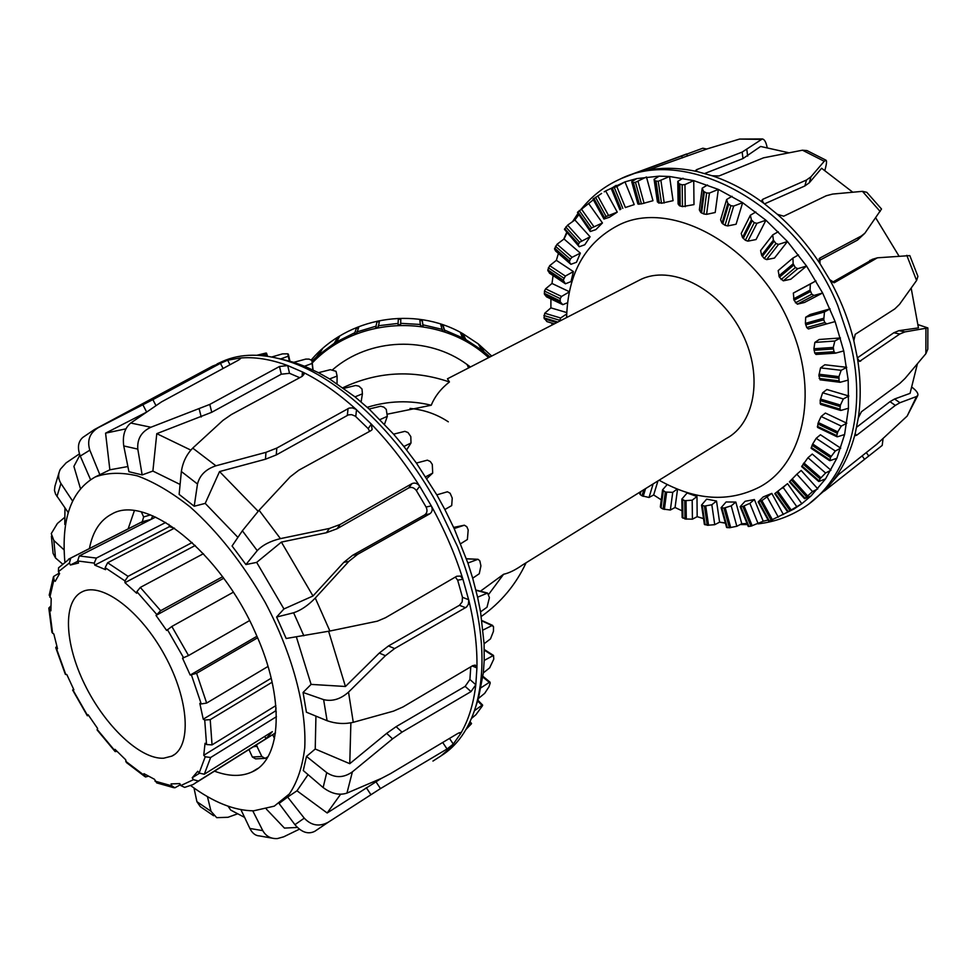 <?xml version="1.0" encoding="UTF-8"?>
<svg xmlns="http://www.w3.org/2000/svg" width="977" height="977" viewBox="0 0 977 977"><rect width="100%" height="100%" fill="white"/><g stroke="black" fill="none" stroke-linecap="round" stroke-linejoin="round"><path stroke-width="1.47" d="M448.309 421.808C436.682 414.15 423.92 409.705 410.022 408.435M332.681 369.672C369.465 337.847 427.889 335.587 467.067 364.494L470.413 366.986M659.109 480.208C695.111 500.505 728.622 502.764 759.654 486.986C802.435 464.417 819.044 395.477 792.005 329.786C760.741 247.193 671.187 197.354 617.977 225.455C584.967 242.833 567.845 273.536 566.611 317.549M488.732 594.285L503.607 574.256C508.968 573.108 515.172 570.092 522.219 565.182L726.18 438.575C756.051 422.98 763.696 372.518 740.346 329.86C717.387 286.994 670.246 264.584 640.143 279.764L637.993 280.875M387.173 414.211L431.236 405.235C434.838 396.406 440.896 388.651 449.432 381.97C413.124 369.55 377.623 371.468 342.927 387.722M481.307 616.463C500.969 602.491 515.905 584.6 526.09 562.789M449.432 381.97L447.454 378.795L640.143 279.764M503.607 574.256L480.428 591.207M431.236 405.235C409.717 400.045 388.382 400.741 367.254 407.311M174.492 528.142L107.629 562.752L105.174 567.661L105.54 569.652L94.806 565.146L94.244 563.094L96.357 558.075L165.736 522.451M94.806 565.146L169.436 526.64L168.838 524.356M174.333 528.227L169.436 526.64M203.411 553.703L140.322 587.421L136.865 591.683L136.646 593.247L124.971 582.671L124.958 580.912L128.036 576.345L192.176 542.528M124.971 582.671L195.278 545.459M233.308 592.221L171.842 626.465L166.64 630.47L156.015 615.437L160.668 610.686L222.585 576.748M156.015 615.437L223.709 578.262M257.598 637.798L196.597 673.3L190.21 675.058L182.528 658.156L188.537 655.555L249.575 620.578M190.21 675.058L256.939 636.271M272.131 682.202L210.214 719.634L204.73 720.025L203.24 719.182L199.821 703.391L201.25 703.941L206.66 703.061L268.016 666.448M203.24 719.182L271.203 678.221M276.43 716.691L210.641 757.493L205.231 756.796L203.753 755.282L205.048 743.253L206.55 744.547L212.046 744.889L275.856 705.614M203.753 755.282L275.429 711.012L276.051 707.971M276.296 711.867L275.429 711.012M199.125 773.063L204.291 774.236L272.339 731.663L266.098 738.6L198.416 781.026L193.446 779.683L192.213 777.777L197.781 771.268L199.125 773.063L205.231 756.796M192.213 777.777L199.345 773.332M266.098 738.6L264.682 736.45M180.379 784.726L174.859 787.816L171.891 785.874L171.073 783.896L179.805 783.603L180.794 785.581L184.677 787.389L193.141 784.531L198.416 781.026M148.321 776.214L145.524 776.971L143.973 773.674L154.451 779.267L156.699 782.895L173.845 787.718M116.947 751.362L115.176 751.594L115.017 749.347L125.703 759.788L126.314 762.451L144.877 776.581M88.528 715.347L87.344 715.787L88.138 714.737L97.615 728.476L97.138 729.978L114.907 751.313M55.836 647.91L65.337 674.301L66.815 674.545L73.873 689.762L72.616 690.006L73.629 689.273M48.887 608.61L51.928 632.327L53.845 634.036L57.533 648.74L55.75 647.592L56.825 646.237M53.381 577.041L49.204 595.152L51.183 598.645L50.889 610.82L48.862 608.048L50.816 606.009M70.759 558.087L141.702 522.036L150.519 519.679L79.271 555.962L77.659 560.969L78.526 563.033L70.405 565.011L69.404 562.996L70.759 558.087L70.051 558.404L58.547 567.82L58.425 571.704L59.621 573.548L55.2 581.339L53.943 579.666L53.613 576.479L59.292 573.047M155.599 517.089L151.105 519.385L152.827 515.868M70.405 565.011L77.781 561.25M142.544 523.733L141.702 522.036M267.845 756.845L265.121 758.372L261.86 756.503L256.267 744.962M248.964 749.53L252.359 757.016L255.595 758.873L264.291 758.421M272.717 734.643L274.513 738.624M141.421 512.033L143.643 516.955L142.276 521.742L151.105 519.385M163.684 758.213L171.83 756.125C191.748 746.953 189.379 700.314 164.93 655.701C140.749 610.955 101.889 581.852 82.324 591.72C62.516 600.977 64.458 643.489 84.804 684.645C104.918 725.862 140.248 759.556 163.684 758.213M603.957 219.056L603.957 218.005L606.094 216.503L617.269 212.119L609.477 217.224L603.957 219.056L593.039 199.198L601.624 193.434M590.303 231.512L589.839 229.925L591.573 227.934L602.455 222.964L595.86 229.619L590.303 231.512L577.456 212.436L593.357 199.772M631.704 181.722L637.883 203.998L641.437 203.888L652.978 200.712L646.444 176.971L635.465 182.308L632.705 182.614L631.704 181.722L636.76 178.596L659.219 176.141L669.563 176.495L658.242 181.282L655.286 180.953L654.077 179.304L659.219 176.141M579.227 246.754L578.25 244.702L579.569 242.296L590.084 236.776L584.808 244.763L579.227 246.754L564.45 229.363L567.613 225.15L574.891 219.972L578.604 215.001M654.077 179.304L657.436 201.995L661.478 203.253L673.068 200.676L669.563 176.495L693.743 180.623L684.95 184.58L682.178 184.824L679.1 183.847L677.782 181.417L683.008 178.229M570.898 264.327L569.383 261.921L570.263 259.161L572.058 257.317L580.35 253.128L576.479 262.251L570.898 264.327L555.608 251.004L554.545 249.001L557.037 244.262L564.022 238.986L566.916 233.076M677.782 181.417L678.099 203.937L679.406 205.695L682.471 206.611L693.988 204.608L693.743 180.623L718.339 189.404L709.424 193.067L706.627 193.006L703.525 191.382L702.194 188.17L707.507 184.971M563.265 280.216L565.353 276.076L573.414 271.594L570.995 281.608L565.414 283.794L563.265 280.216L547.828 269.933L549.44 273.145L565.414 283.794M702.194 188.17L699.349 209.896L700.753 212.436L703.855 214L706.591 214.354L715.201 212.498L718.339 189.404L742.642 202.691L733.666 206.074L730.894 205.707L727.853 203.46L726.632 199.503L732.029 196.292M567.588 302.711L562.837 304.677L560.248 301.844L560.212 298.596L561.543 296.458L569.322 291.928M726.632 199.503L720.599 219.801L721.991 223.122L725.019 225.296L727.694 225.931L736.084 224.234L742.642 202.691L765.931 220.216L756.943 223.33L754.244 222.683L751.386 219.849L750.385 215.209L755.844 211.997M559.577 321.164L560.639 317.989L566.709 313.959M750.385 215.209L741.213 233.466L742.496 237.509L745.353 240.257L747.906 241.148L756.039 239.548L765.931 220.216L787.462 241.527L778.547 244.397L775.97 243.493L773.381 240.159L772.709 234.92L778.242 231.708M772.709 234.92L760.607 250.552L761.645 255.278L764.234 258.526L766.627 259.613L774.456 258.062L787.462 241.527L806.562 266.037L797.769 268.675L795.363 267.564L793.153 263.814L792.921 258.075L798.49 254.899M792.921 258.075L778.168 270.605L779.402 277.212L783.273 280.839L790.772 279.239L806.562 266.037L822.622 292.99L814 295.445L811.826 294.187L810.055 290.132L810.348 284.014L815.954 280.875L793.348 293.063L794.008 300.244L797.342 304.177L804.474 302.479L822.622 292.99L835.127 321.58L826.75 323.9L824.832 322.532L823.758 319.821L824.466 311.956L830.084 308.854L810.141 314.496L805.695 317.244L805.402 323.363L806.721 327.539L808.394 328.956L826.75 323.9M826.676 323.912L835.127 321.58L843.725 350.914L835.482 353.161L833.979 351.732L833.283 347.433L834.834 341.022L840.44 337.969L819.202 339.495L814.842 342.438L813.939 348.74L814.72 353.002L815.99 354.431L835.225 353.161M843.725 350.914L848.195 380.09L840.098 382.3L839.06 380.896L838.938 376.658L841.16 370.32L846.741 367.315L824.832 364.763L820.521 367.877L818.885 375.754L820.277 379.772M848.195 380.09L848.463 408.227L841.014 410.413L839.951 409.131L840.415 405.064L843.31 398.958L848.854 396.015L826.896 389.518L822.622 392.791L820.13 400.533L820.533 404.368M848.463 408.227L844.604 434.521L837.497 436.78L836.727 435.62L837.765 431.858L841.295 426.094L846.803 423.212L825.394 413.063L821.132 416.495L818.274 422.528L817.529 427.401L836.984 436.756M677.208 489.062L672.738 492.347L665.325 492.042L662.565 489.843L667.193 484.555M844.604 434.521L836.862 458.274L830.084 460.631L830.426 457.517L835.298 450.995L840.733 448.174L820.436 434.765L816.174 438.319L812.681 443.998L811.154 448.333L829.583 460.619M684.73 500.688L681.861 499.076L687.112 492.982L696.98 496.511L692.192 500.187L684.73 500.688L684.987 518.97L692.412 519.178L697.175 516.674L696.98 496.511M836.862 458.274L825.541 478.889L819.092 481.392L820.008 478.815L825.577 472.99L830.938 470.23L812.266 454.049L807.967 457.712L801.677 466.615M704.417 506.098L701.523 505.085L706.627 499.149L716.52 501.018L711.83 504.755L704.417 506.098L707.25 525.284L714.737 524.686L719.585 522.158L716.52 501.018M825.541 478.889L811.081 495.913L804.547 498.673L812.522 491.59L817.798 488.879L801.164 470.462L796.841 474.199L789.416 481.844L804.535 498.661M723.945 508.077L721.111 507.674L726.106 501.97L735.815 502.068L731.211 505.854L723.945 508.077L729.392 527.751L736.841 526.285L741.775 523.745L735.815 502.068M775.03 493.434L787.535 483.652L775.03 493.434M742.874 506.465L740.163 506.684L745.097 501.274L754.391 499.54L749.872 503.35L742.874 506.465L750.91 526.163L763.232 521.242L754.391 499.54M758.433 501.677L763.147 496.963L771.793 493.397L761.889 500.59L758.433 501.677M604.189 191.846L605.019 191.321M558.404 253.446L556.365 260.334L549.672 265.671L547.828 269.933M553.08 275.575L551.993 283.477L545.581 288.838L544.47 291.073L544.47 294.272L546.558 296.861L562.837 304.677M550.906 298.95L550.894 307.877L544.751 313.238L543.994 317.867L546.925 321.604L554.362 323.851M639.617 492.872L640.069 494.435L641.999 495.84L649.033 497.464L653.662 494.96L657.936 480.94M660.55 506.599L661.063 507.955L663.09 509.066L670.356 510.006L675.058 507.503L677.549 489.196M682.349 517.077L684.987 518.97M704.6 523.99L707.25 525.284M793.959 509.017L788.268 511.655L801.799 503.741L793.959 509.017L768.826 521.352L758.201 502.007M726.583 527.421L729.392 527.751M748.235 526.444L750.91 526.163M749.872 503.35L758.213 523.819M771.793 493.397L783.42 514.574M787.535 483.652L801.799 503.741L811.081 495.913M617.269 212.119L605.642 190.942L624.975 181.881L636.76 178.596M616.817 186.583L624.975 181.881L634.232 204.608L625.365 207.515L616.817 186.583L611.211 188.463L616.169 185.386M633.194 204.95L625.365 207.515M588.838 203.79L602.455 222.964M574.891 219.972L590.084 236.776M564.022 238.986L580.35 253.128M556.365 260.334L573.414 271.594M551.993 283.477L569.359 291.708M550.894 307.877L566.77 312.567M552.017 325.06L551.81 323.082M661.258 499.845L653.662 494.96M682.031 510.8L675.058 507.503M703.525 518.616L697.175 516.674M725.349 522.951L719.585 522.158L725.41 523.171M747.039 523.513L741.775 523.745M768.117 520.045L763.232 521.242M767.336 497.208L778.315 517.187M731.211 505.854L736.841 526.285M783.151 487.45L796.597 506.404M711.83 504.755L714.737 524.686M796.841 474.199L812.522 491.59M692.192 500.187L692.412 519.178M807.967 457.712L825.577 472.99M672.738 492.347L670.356 510.006M816.174 438.319L835.298 450.995M653.124 483.92L649.033 497.464M821.132 416.495L841.295 426.094M822.622 392.791L843.31 398.958M820.521 367.877L841.16 370.32M814.842 342.438L834.834 341.022M805.695 317.244L824.466 311.956M793.348 293.063L810.348 284.014M619.919 209.774L611.211 188.463M621.787 178.327L634.977 173.222L647.702 170.12C663.432 167.262 680.053 167.788 697.554 171.671L712.148 175.762C729.819 181.685 747.026 190.857 763.782 203.277L777.387 214.317C793.446 228.471 807.661 244.922 820.008 263.668L829.656 279.605C840.562 299.28 848.622 319.662 853.837 340.741L857.415 358.168L859.528 361.417L899.78 334.024L904.934 331.899L927.845 327.93L918.172 324.669M824.893 170.316L825.687 167.201C826.689 163.074 826.798 160.753 826.017 160.228L824.234 161.266L810.934 176.837L806.465 180.037L762.842 199.259L761.938 200.224L763.782 203.277M777.387 214.317L783.749 216.198L826.224 195.766L832.636 194.069L862.447 191.345L866.794 192.31L881.523 209.017L864.914 233.161L861.348 235.982L819.911 258.038L820.008 263.668M927.869 327.93L927.796 349.241L925.866 353.698L905.068 378.429L899.988 383.277L861.396 411.781L858.307 417.912L855.29 433.165L855.473 435.583L856.756 435.205L895.335 405.406L899.927 402.732L916.573 396.503L917.867 395.245C918.295 393.279 916.402 390.653 912.176 387.38M712.148 175.762L719.023 175.97L763.538 157.822L802.471 150.202L806.99 150.58L826.029 160.216M917.794 395.441L907.157 416.068L877.09 443.998L838.608 474.553L824.393 491.004L882.219 445.402L883.025 438.832M647.702 170.12L707.263 148.858L739.601 139.064L762.316 138.942L742.154 152.094L696.577 169.693L695.587 170.572L697.554 171.671M767.128 147.368C766.029 142.08 764.429 139.271 762.316 138.942M706.725 149.029L702.805 148.223L634.977 173.222M857.415 358.168C860.798 379.113 861.091 399.031 858.307 417.912M855.29 433.165C850.772 450.971 843.664 466.432 833.955 479.548M825.406 489.77L809.151 503.766M856.646 427.23L889.986 401.657L894.578 399.007L910.063 393.365L917.379 363.896M864.389 233.723L857.452 240.122L818.86 260.712M875.734 217.859L898.852 255.852M832.282 282.365L873.096 259.113M852.738 192.188L821.608 168.264L809.335 182.748L804.865 185.96L764.551 203.851M788.317 152.644L760.607 146.465L742.984 158.567L704.71 173.479M857.366 357.887L893.808 332.766L898.974 330.653L918.441 327.881L911.175 288.13M563.68 239.255L566.575 232.697M572.534 221.645L577.737 213.78M581.828 208.467C592.16 195.815 604.751 186.094 619.601 179.328C685.536 145.439 796.145 203.521 837.668 305.251L850.32 342.878C869.005 416.458 845.203 484.726 798.954 510.434C786.363 517.688 772.746 522.158 758.115 523.855M747.49 524.6L740.2 524.551M829.656 279.605L834.395 282.646L877.407 257.806L909.819 255.608L917.916 276.381L916.585 280.497L899.512 304.348L894.822 308.903L855.205 334.342L853.837 340.741M467.678 726.473L471.305 723.92L466.102 729.306M474.443 710.706L481.905 705.309L482.54 705.675L475.909 714.724L471.525 718.413M481.087 687.686L489.306 682.373L490.21 683.033L488.988 686.77L484.702 693.328L478.437 698.482L483.334 672.884L484.201 660.44L493.519 655.42L493.776 659.145L489.66 667.853L483.334 672.884M483.065 630.006L492.017 625.549L493.519 626.721L493.446 631.362L490.478 638.885L484.091 643.758L480.55 611.883L477.606 597.203L487.56 593.063L489.416 597.619L487.01 607.218L480.55 611.883M467.898 563.033L478.034 559.284L479.817 560.822L480.916 565.866L479.267 573.743L472.685 578.189L467.898 563.033L454.158 528.557L464.368 525.199L466.798 526.701L468.191 529.9L467.385 539.512L460.68 543.713M436.817 494.863L447.429 491.773L450.116 493.238L452.241 498.099L451.704 505.585L444.865 509.53L436.817 494.863L416.397 463.061L427.389 460.155L430.307 461.51L432.286 464.405L432.701 473.076L425.728 476.776M393.584 434.154L404.905 431.345L407.995 432.53L410.816 436.609L410.999 443.008L403.88 446.477L393.584 434.154L369.123 409.021L380.725 406.212L383.937 407.165L386.257 409.375L387.307 416.336L380.053 419.573M343.819 388.357L355.628 385.488L358.901 386.147L361.991 389.005L362.418 393.816L355.017 396.87L329.591 378.942L318.465 372.689L330.397 369.672L336.039 371.321L337.102 376.06L329.591 378.942M293.796 362.32L305.789 359.096L309.025 359.096L311.956 360.476L312.139 363.444L304.531 366.216L293.796 362.32L279.153 358.596M271.801 356.971L282.475 353.882L287.751 353.821L288.239 356.19L280.582 358.974M256.914 355.262L266 353.039L266.037 354.272L262.117 355.604M318.465 372.689L304.531 366.216M369.123 409.021L355.017 396.87M416.397 463.061L403.88 446.477M454.158 528.557L444.865 509.53M477.606 597.203L472.685 578.189M484.201 660.44L484.091 643.758M475.823 706.395L478.437 698.482M266.66 356.129L266.037 354.272M289.339 360.977L288.239 356.19M312.884 369.917L312.139 363.444M337.028 383.668L337.102 376.06M361.111 401.913L362.418 393.816M384.523 424.201L387.307 416.336M406.627 449.97L410.999 443.008M426.864 478.535L432.701 473.076M432.958 761.071L440.798 756.039L448.003 749.847L453.291 744.083L460.448 733.898C468.386 720.635 473.503 704.258 475.811 684.755L476.923 667.914L475.201 665.105L472.685 665.679L402.964 706.969L393.487 711.134L353.271 722.308C344.551 724.299 335.819 723.762 327.1 720.721L306.424 712.209L303.065 692.461L323.619 699.63C332.229 701.681 340.533 699.19 348.52 692.131L385.402 655.701L394.623 648.557L466.542 607.022L468.337 604.323L468.789 600.33L462.951 579.276C455.148 554.423 444.596 529.949 431.297 505.878L419.719 486.29C417.472 483.297 414.895 482.406 411.989 483.615L340.179 524.454L329.469 528.435L280.436 538.62C270.275 541.087 262.544 545.093 257.232 550.649L245.911 564.559L232.074 545.996L242.369 530.78L259.076 510.25L290.206 476.825L298.803 470.206L370.833 430.698L372.127 429.587L371.321 424.103L356.043 409.351L352.367 407.861L349.119 408.093L276.796 448.077L265.964 452.339L215.929 465.797C205.854 469.168 199.711 475.237 197.488 484.018L194.203 506.233L179.133 494.386L181.356 471.5C182.797 462.182 186.595 454.378 192.738 448.113L222.915 420.415L231.329 414.578L302.137 376.377L304.006 374.338L302.443 371.956L287.726 365.569L279.507 366.497L209.786 404.417L150.91 427.242C141.421 431.626 137.061 438.905 137.794 449.102L142.154 474.907L128.927 471.72L123.749 445.939C122.381 435.693 124.714 428.06 130.747 423.029L161.461 401.913L238.547 360.098L240.586 358.437L239.438 358.095L227.665 360.208L220.46 363.31L152.876 399.63L98.262 427.657C89.701 432.921 86.88 440.432 89.823 450.177L99.849 474.724L96.674 476.239M459.178 732.75L460.448 733.898L460.558 732.506L458.018 733.336L390.434 773.674L381.738 778.229L346.945 793.104C339.349 795.596 331.411 793.739 323.131 787.547L303.273 770.548L306.485 756.418L326.733 772.624C335.233 778.181 343.794 777.924 352.392 771.854L392.546 738.868L402.011 732.127L471.012 691.606L475.811 684.755L469.913 679.503L470.78 666.815M279.593 803.045L287.641 797.061L304.262 818.176C311.394 825.675 319.43 826.994 328.37 822.158L314.765 831.329C308.195 834.59 301.575 832.38 294.92 824.673L279.019 803.424M272.033 838.132L259.369 835.909C255.498 835.75 252.335 833.283 249.88 828.472L240.928 809.677M252.762 810.837L262.776 830.633C266.025 836.312 270.922 838.95 277.468 838.559L283.709 836.813L299.365 829.204M90.531 479.609L80.261 456.064C77.195 447.832 78.062 441.604 82.85 437.403L94.451 429.526L212.632 366.094L227.665 360.208L229.961 364.702M213.645 815.771L200.309 806.648L196.902 801.677L194.008 788.012M207.429 796.609L211.02 811.313L216.711 817.664L227.995 817.285L237.484 813.865M68.243 512.62L55.579 494.13L54.456 490.369L54.932 486.277M79.43 453.865L66.118 462.866L60.318 469.278C57.912 474.138 58.107 478.877 60.94 483.481L72.579 501.006M62.21 563.729L55.518 557.965L53.088 553.361L51.402 536.178M64.69 517.37L57.387 523.489L51.256 533.613L53.833 540.452L64.14 549.953M472.233 665.948L476.923 667.914C477.374 646.872 474.627 624.144 468.679 599.719L462.475 597.313L457.663 580.167L455.331 577.077M457.663 580.167L462.951 579.276L460.46 576.088L456.772 576.235L385.524 617.708L377.342 621.177L329.884 631.02L286.188 638.494L276.601 617.037L283.941 608.952L312.994 595.994L343.782 562.373L352.648 555.29L424.629 514.94C427.157 513.084 427.645 510.446 426.094 507.051L416.385 490.613L419.719 486.29C405.101 463.11 388.968 442.386 371.321 424.103L368.182 428.61L355.298 416.141L351.635 414.651L348.41 414.871L276.271 454.94L265.475 459.214L219.544 471.573L205.219 503.387L194.203 506.233M355.762 416.532L356.507 409.729C338.445 393.401 320.419 380.81 302.443 371.956L302.064 376.414M328.37 822.158L380.48 788.598L447.051 748.993L453.291 744.083L449.505 738.417M299.707 377.684L289.51 373.312L287.726 365.569C270.238 359.109 254.142 356.617 239.438 358.095L239.744 359.377M79.87 455.135L73.898 466.371L80.444 488.561M289.51 373.312L281.291 374.203L211.74 412.282L156.784 433.654L152.888 471.061L142.154 474.907M145.842 412.526L105.577 433.153L109.864 469.803L99.849 474.724M303.065 692.461L311.089 684.388L345.443 686.489L379.296 653.051L388.492 645.944L459.434 605.3L462.158 601.917L462.475 597.313M190.723 785.642C213.279 802.251 234.236 810.654 253.617 810.825L274.256 806.159L289.375 793.935C297.338 782.125 302.455 766.774 304.739 747.918C306.754 707.714 292.428 653.747 265.255 602.504C243.249 563.888 218.201 532.025 190.112 506.916C171.818 492.469 154.268 482.125 137.452 475.897C121.453 472.135 107.36 472.502 95.16 477.008C71.358 490.454 61.246 518.628 64.824 561.531M287.641 797.061L296.984 790.796L308.048 774.639M306.485 756.418L315.229 749.017L315.937 716.117M311.089 684.388L296.373 636.931M283.941 608.952L256.67 562.386L245.911 564.559M237.912 537.374L205.219 503.387M180.098 484.458L152.888 471.061M127.889 466.542L109.864 469.803M128.134 528.887L134.35 510.739M89.42 548.561C92.668 531.598 100.142 520.082 111.879 514.024C146.049 493.544 220.35 551.907 255.51 633.011C285.235 698.067 281.865 759.227 252.176 771.854C241.478 776.8 228.923 776.568 214.476 771.158M345.443 686.489L328.614 631.276M315.229 749.017L349.766 763.684L386.66 733.373L396.125 726.656L465.15 686.367L469.913 679.503M349.766 763.684L350.877 722.846M296.984 790.796L327.161 812.986L381.421 778.364M327.161 812.986L340.619 794.252M266.379 809.115L284.429 828.093L297.35 827.446M228.056 806.196L230.743 810.104L244.616 817.407M64.958 507.918L64.8 524.441M125.935 428.842L105.577 433.153M190.82 450.104L156.784 433.654M369.648 431.345L368.182 428.61M258.148 511.264L219.544 471.573M416.385 490.613C414.15 487.621 411.586 486.729 408.691 487.938L337.053 528.752L326.367 532.734L281.388 542.088L256.67 562.386M312.994 595.994L281.388 542.088M440.993 755.893C457.053 745.903 468.642 729.465 475.775 706.554C488.097 663.188 482.076 610.002 457.724 546.973L436.609 502.862C398.005 432.555 338.555 377.317 288.203 361.258C262.837 353.149 240.916 353.21 222.438 361.453L221.083 362.088M276.601 617.037L293.613 612.774C300.806 610.417 308.036 605.508 315.278 598.046L348.826 561.384L357.716 554.277L429.819 513.804C432.347 511.948 432.835 509.298 431.297 505.878L426.094 507.051M312.249 362.943C357.631 315.339 440.334 312.823 488.585 357.655M358.901 326.745L356.727 333.267L354.297 334.244L356.593 327.674L358.901 326.745M358.486 327.71L356.874 328.357M354.297 334.244L356.593 327.674M379.491 320.774L378.307 327.014L375.73 327.539L377.061 321.286L379.491 320.774M379.296 321.58L377.207 322.019M375.73 327.539L377.061 321.286M400.814 318.478L400.655 324.608L398.03 324.682L398.335 318.551L400.814 318.478M400.79 319.223L398.36 319.296M398.03 324.682L398.335 318.551M423.09 326.123L420.501 325.744L419.768 319.564L422.223 319.931L423.09 326.123L422.113 320.664L419.878 320.334M422.223 319.931L422.113 320.664M444.914 331.521L442.422 330.702L440.676 324.291L443.033 325.072L444.914 331.521L442.801 325.781L440.993 325.182M443.033 325.072L442.801 325.781M465.418 340.619L463.122 339.385L460.423 332.583L462.609 333.768L465.418 340.619L462.255 334.415L461.01 333.743M462.609 333.768L462.255 334.415M484.006 353.137L481.954 351.525L482.076 350.291L478.4 344.173L480.342 345.711L484.116 351.903L484.006 353.137L479.487 345.98M316.597 358.144L316.487 356.91L322.471 348.838L318.417 355.188L318.539 356.41L316.597 358.144L318.429 355.274M489.965 356.947L484.116 351.903M482.076 350.291L465.504 339.373M463.22 338.127L444.962 330.25M442.483 329.432L423.114 324.852M420.537 324.474L400.655 323.326M398.042 323.411L378.258 325.744M375.705 326.269L356.654 332.009M354.236 332.974L336.503 341.926L336.601 343.171L334.378 344.551L334.293 343.293L318.417 355.188M316.487 356.91L312.042 361.185M334.293 343.293L337.59 337.505L339.703 336.198L336.503 341.926M338.958 337.541L337.981 338.14L337.59 337.505M334.378 344.551L337.981 338.14M491.7 356.055L478.119 343.782L462.829 333.67C414.236 305.606 347.397 317.256 311.321 359.902M142.666 521.498L68.549 559.149M96.357 558.075L79.271 555.962M128.036 576.345L107.629 562.752M160.668 610.686L140.322 587.421M188.537 655.555L171.842 626.465M206.66 703.061L196.597 673.3M212.046 744.889L210.214 719.634M204.291 774.236L210.641 757.493M58.425 571.704L69.404 562.996M49.864 597.289L53.943 579.666M52.599 633.328L49.571 609.697M65.801 674.545L56.348 648.288M87.49 715.42L72.97 690.018M114.834 750.654L97.138 729.404M144.303 775.42L125.703 761.278M171.891 785.874L154.964 781.124M193.446 779.683L180.794 785.581M204.73 720.025L206.55 744.547M191.455 675.058L201.25 703.941M167.433 629.615L183.627 657.839M136.865 591.683L156.601 614.289M105.174 567.661L124.958 580.912M77.659 560.969L94.244 563.094M253.397 746.746L257.207 746.233M261.86 756.503L252.359 757.016M150.421 514.903L143.643 516.955M758.873 501.946L769.424 521.156M740.896 506.819L748.932 526.493M775.347 493.422L788.268 511.655M721.881 508.028L727.328 527.69M789.856 481.343L804.926 498.087M702.316 505.683L705.15 524.857M801.958 465.907L818.848 480.635M682.642 499.906L682.899 518.189M811.228 447.417L829.595 459.666M663.285 490.942L661.063 507.955M817.346 426.314L836.727 435.62M640.949 491.48L640.069 494.435M820.057 403.11L839.951 409.131M819.19 378.441L839.06 380.896M814.72 353.002L833.979 351.732M806.721 327.539L824.832 322.532M795.4 302.821L811.826 294.187M797.342 304.177L814 295.445M781.087 279.581L795.363 267.564M783.273 280.839L797.769 268.675M764.234 258.526L775.97 243.493M766.627 259.613L778.547 244.397M745.353 240.257L754.244 222.683M747.906 241.148L756.943 223.33M559.54 320.224L543.884 315.522M560.639 317.989L544.751 313.238M725.019 225.296L730.894 205.707M727.694 225.931L733.666 206.074M560.248 301.844L544.47 294.272M721.991 223.122L727.853 203.46M700.753 212.436L703.525 191.382M701.571 213.023L704.332 192.042M563.363 281.132L547.877 270.812M685.231 206.672L684.95 184.58M682.471 206.611L682.178 184.824M565.353 276.076L549.672 265.671M563.79 278.091L548.329 267.808M569.432 261.091L554.655 248.219M569.383 261.921L554.545 249.001M664.213 202.996L660.941 180.721M659.28 203.131L656.043 181.185M658.535 202.972L655.286 180.953M572.058 257.317L557.037 244.262M578.445 243.981L564.694 228.703M578.25 244.702L564.45 229.363M639.361 204.181L633.401 182.638M638.689 204.242L632.705 182.614M590.169 229.339L577.834 211.911M589.839 229.925L577.456 212.436M604.433 217.578L593.869 198.355M603.957 218.005L593.369 198.71M606.094 216.503L595.518 197.256M591.573 227.934L579.214 210.495M579.569 242.296L565.793 226.994M641.437 203.888L635.465 182.308M570.263 259.161L555.461 246.277M661.478 203.253L658.242 181.282M680.2 206.062L679.894 184.299M703.855 214L706.627 193.006M560.004 300.867L544.274 293.332M560.212 298.596L544.47 291.073M722.785 223.904L728.634 204.327M557.867 322.044L543.994 317.867M743.241 238.498L752.107 220.912M762.304 256.426L774.016 241.38M779.402 277.212L793.654 265.182M794.008 300.244L810.422 291.586M805.659 324.852L823.758 319.821M814.024 350.267L833.296 348.972M818.885 375.754L838.754 378.172M820.13 400.533L840.049 406.53M643.843 489.685L641.999 495.84M817.798 423.92L837.204 433.226M665.325 492.042L663.09 509.066M812.034 445.28L830.426 457.517M803.082 464.063L820.008 478.815M791.272 479.854L806.355 496.609M777.008 492.298L789.941 510.556M760.717 501.213L771.28 520.436M608.476 215.355L597.765 195.84M593.796 226.53L581.254 208.846M581.584 240.66L567.613 225.15M561.543 296.458L545.581 288.838M556.78 322.605L544.336 318.856M645.553 488.622L643.232 496.365M666.632 492.359L664.372 509.444M686.049 500.822L686.306 519.19M705.736 506.062L708.569 525.333M725.239 507.845L730.711 527.604M744.12 506.049L752.192 525.834M761.889 500.59L772.502 519.911M778.083 491.492L791.077 509.835M792.225 478.864L807.381 495.693M803.888 462.927L820.9 477.729M812.681 443.998L831.158 456.283M818.274 422.528L837.765 431.858M820.424 399.056L840.415 405.064M818.982 374.228L838.938 376.658M813.939 348.74L833.283 347.433M805.402 323.363L823.574 318.294M793.593 298.84L810.055 290.132M778.852 275.917L793.153 263.814M761.645 255.278L773.381 240.159M742.496 237.509L751.386 219.849M706.591 214.354L709.424 193.067M679.406 205.695L679.1 183.847M644.087 203.326L638.042 181.441M622.825 208.382L614.399 187.731M620.945 209.078L612.518 188.463M620.358 209.334L611.907 188.646M862.447 191.345L880.167 211.496M925.927 328.858L925.866 353.698M802.471 150.202L824.234 161.266M916.573 396.503L907.157 416.068M739.601 139.064L760.9 139.381M862.105 455.893L864.364 459.043M866.294 452.571L868.59 455.77M855.119 434.032L856.756 435.205M889.986 401.657L895.335 405.406M894.578 399.007L899.927 402.732M857.452 240.122L861.348 235.982M819.068 258.929L819.911 258.038M809.335 182.748L810.934 176.837M762.231 201.641L762.842 199.259M804.865 185.96L806.465 180.037M747.661 156.088L746.831 149.652M696.833 171.476L696.577 169.693M742.984 158.567L742.154 152.094M687.539 155.99L686.55 154M682.52 157.859L681.531 155.868M893.808 332.766L899.78 334.024M858.319 360.574L860.688 361.111M898.974 330.653L904.934 331.899M906.79 255.327L916.585 280.497M869.786 260.468L875.209 258.82M833.857 282.756L834.712 282.5M453.633 527.409L464.368 525.199M466.444 558.844L477.68 559.357M475.97 590.303L486.973 593.161M481.966 620.981L492.017 625.549M484.287 650.145L492.762 655.555M482.846 677.037L489.306 682.373M469.717 722.418L470.914 723.896M267.539 356.263L266.489 353.124L267.551 356.263M289.937 361.148L288.337 354.138M313.067 370.002L311.956 360.476M477.643 700.961L481.905 705.309M327.1 720.721L323.619 699.63M257.232 550.649L242.369 530.78M323.131 787.547L326.733 772.624M197.488 484.018L181.356 471.5M294.92 824.673L304.262 818.176M137.794 449.102L123.749 445.939M249.88 828.472L262.776 830.633M89.823 450.177L80.261 456.064M196.902 801.677L211.02 811.313M60.94 483.481L56.959 496.487M53.833 540.452L55.518 557.965M353.271 722.308L348.52 692.131M280.436 538.62L259.076 510.25M346.945 793.104L352.392 771.854M215.929 465.797L192.738 448.113M150.91 427.242L130.747 423.029M98.262 427.657L94.451 429.526M223.061 368.402L220.46 363.31M155.966 405.626L152.876 399.63M146.611 412.001L142.898 404.796M281.291 374.203L279.507 366.497M211.74 412.282L209.786 404.417M201.213 416.996L199.235 409.119M347.336 415.31L348.056 408.533M276.271 454.94L276.796 448.077M265.475 459.214L265.964 452.339M379.296 653.051L385.402 655.701M388.492 645.944L394.623 648.557M459.434 605.3L465.602 607.706M386.66 733.373L392.546 738.868M465.15 686.367L471.012 691.606M396.125 726.656L402.011 732.127M366.29 787.657L370.881 794.643M442.703 742.483L447.051 748.993M375.889 781.637L380.48 788.598M337.053 528.752L340.179 524.454M408.691 487.938L411.989 483.615M326.367 532.734L329.469 528.435M303.859 635.795L293.613 612.774M329.884 631.02L315.278 598.046M343.782 562.373L348.826 561.384M352.648 555.29L357.716 554.277M424.629 514.94L429.819 513.804M467.067 364.494L468.569 367.938M275.502 732.897L197.305 781.918M87.295 715.714L72.652 690.067M174.614 754.427L171.83 756.125M786.851 484.177L781.954 488.415M740.175 506.709L748.248 526.469M774.798 493.727L787.78 512.07M721.099 507.649L726.595 527.446M701.523 505.06L704.38 524.393M801.653 466.603L818.689 481.453M681.861 499.052L682.129 517.48M662.565 489.819L660.33 506.99M639.691 492.261L639.41 493.202M820.521 404.368L840.513 410.413M820.033 379.809L840 382.288M815.978 354.431L835.372 353.173M686.648 153.963L630.861 174.602M619.601 179.328L623.314 177.631M871.997 259.442L877.407 257.806M466.408 558.759L478.034 559.284M475.897 590.035L487.572 593.063M481.905 620.529L492.75 625.451M484.287 649.522L493.544 655.445M482.943 676.316L490.075 682.202M470.059 721.698L471.549 723.542M477.887 700.228L482.626 705.064M54.92 486.277L59.121 472.306M95.16 477.008L98.079 475.53M252.176 771.854L257.745 768.459M222.438 361.453L217.102 363.908M295.323 362.809L288.203 361.258M478.156 699.41L475.775 706.554M462.829 333.67L465.895 339.581"/></g></svg>
